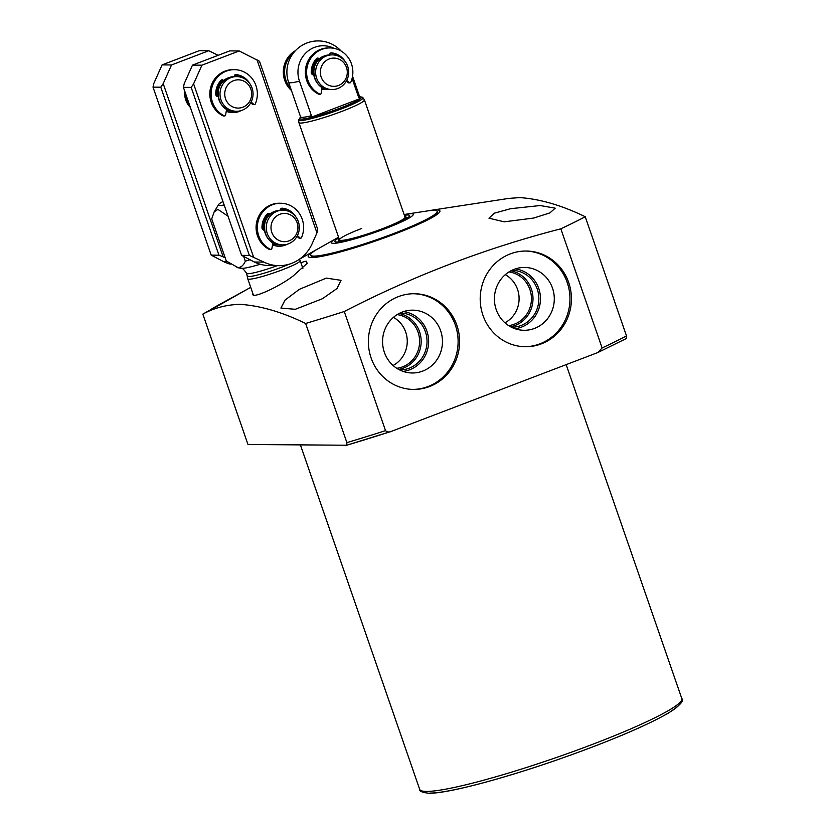 <?xml version="1.0" encoding="UTF-8"?>
<svg xmlns="http://www.w3.org/2000/svg" width="835" height="835" viewBox="0 0 835 835"><rect width="100%" height="100%" fill="white"/><g stroke="black" fill="none" stroke-linecap="round" stroke-linejoin="round"><path stroke-width="1.25" d="M322.467 298.7L336.996 288.534L341.024 280.33L326.318 278.107L299.348 289.338L285.069 300.057L280.904 308.063L295.308 309.294L322.467 298.7M533.711 218.05L549.91 212.894L555.212 208.176L540.172 205.535L510.602 208.698L494.205 213.217L488.976 218.217L504.246 221.818L533.711 218.05M318.594 248.496A69.702 7.348 -19.1 0 0 315.776 250.03A69.702 7.348 -19.1 0 0 311.612 257.566A69.702 7.348 -19.1 0 0 395.132 233.883A69.702 7.348 -19.1 0 0 436.507 209.888A69.702 7.348 -19.1 0 0 429.952 210.493A69.702 7.348 -19.1 0 0 426.779 211.036M252.838 293.471L252.535 294.713L253.997 295.329C259.174 295.684 281.082 285.393 293.262 275.863L307.186 263.317L306.153 261.146L300.861 262.618M202.832 314.117L247.985 444.502L346.723 445.222L346.89 442.623L305.631 323.469C282.23 312.102 260.437 305.725 240.229 304.347C226.713 304.629 214.251 307.885 202.832 314.117L210.42 309.858M305.631 323.469A249.655 26.313 -19.1 0 0 344.27 311.497L385.53 430.651C387.304 432.206 389.35 432.415 391.667 431.257L597.777 352.568L626.5 338.446M597.777 352.568L602.108 347.965L560.849 228.811C485.876 248.12 413.68 275.686 344.27 311.497M560.849 228.811A249.655 26.313 -19.1 0 0 585.231 216.735L626.49 335.889L626.313 338.488M508.933 198.396L519.829 197.603C540.026 198.991 561.83 205.368 585.231 216.735M249.571 288.012L216.328 306.257M231.243 298.032C214.532 307.134 208.051 310.902 211.808 309.326L250.709 287.323M371.105 357.944A47.856 45.612 90.4 0 0 413.628 389.434A47.856 45.612 90.4 0 0 456.849 325.212A47.856 45.612 90.4 0 0 414.327 293.732A47.856 45.612 90.4 0 0 371.105 357.944M412.897 389.413A47.856 45.612 90.4 0 0 455.378 325.201A47.856 45.612 90.4 0 0 413.596 293.732M482.943 315.254A47.856 45.612 90.4 0 0 525.466 346.734A47.856 45.612 90.4 0 0 568.687 282.512A47.856 45.612 90.4 0 0 526.165 251.032A47.856 45.612 90.4 0 0 482.943 315.254M524.735 346.723A47.856 45.612 90.4 0 0 567.226 282.501A47.856 45.612 90.4 0 0 525.434 251.032M510.529 326.746A28.432 27.106 90.4 0 0 531.373 289.014A28.432 27.106 90.4 0 0 510.936 270.791M508.995 271.918A27.044 25.781 -89.6 0 1 529.891 289.484A27.044 25.781 -89.6 0 1 508.598 325.598M511.406 327.216A28.432 27.106 90.4 0 0 511.563 327.216A28.432 27.106 90.4 0 0 537.239 289.056A28.432 27.106 90.4 0 0 511.98 270.352A28.432 27.106 90.4 0 0 511.824 270.342M496.209 309.618A31.417 29.945 90.4 0 0 521.176 330.107A31.417 29.945 90.4 0 0 552.499 288.127A31.417 29.945 90.4 0 0 521.635 267.586A31.417 29.945 90.4 0 0 496.209 309.618M514.955 328.708A30.112 28.703 90.4 0 0 538.752 288.482A30.112 28.703 90.4 0 0 515.393 268.901M398.692 369.446A28.432 27.106 90.4 0 0 419.535 331.704A28.432 27.106 90.4 0 0 399.099 313.49M397.157 314.607A27.044 25.781 -89.6 0 1 418.053 332.184A27.044 25.781 -89.6 0 1 396.761 368.298M399.568 369.905A28.432 27.106 90.4 0 0 399.725 369.905A28.432 27.106 90.4 0 0 425.401 331.745A28.432 27.106 90.4 0 0 400.142 313.041A28.432 27.106 90.4 0 0 399.986 313.041M384.361 352.307A31.417 29.945 90.4 0 0 409.338 372.807A31.417 29.945 90.4 0 0 440.661 330.827A31.417 29.945 90.4 0 0 409.797 310.286A31.417 29.945 90.4 0 0 384.361 352.307M403.117 371.398A30.112 28.703 90.4 0 0 426.915 331.171A30.112 28.703 90.4 0 0 403.555 311.601M393.076 365.48A27.044 25.781 90.4 0 0 405.706 332.09A27.044 25.781 90.4 0 0 393.431 317.373M504.924 322.79A27.044 25.781 90.4 0 0 517.543 289.39A27.044 25.781 90.4 0 0 505.269 274.673M310.651 255.124L310.818 255.625A66.925 7.056 -19.1 0 0 314.106 256.616A66.925 7.056 -19.1 0 0 385.446 237.171A66.925 7.056 -19.1 0 0 437.3 211.829L437.123 211.328A66.925 7.056 160.9 0 1 394.12 233.372A66.925 7.056 160.9 0 1 310.651 255.124A66.925 7.056 160.9 0 1 317.916 248.882L336.004 238.653A43.347 4.572 160.9 0 1 338.592 237.265M247.557 276.061A27.044 2.849 -19.1 0 0 247.567 276.145A27.044 2.849 -19.1 0 0 248.893 276.542A27.044 2.849 -19.1 0 0 288.827 264.298M277.314 265.655A27.044 2.849 -19.1 0 1 247.922 273.713A27.044 2.849 -19.1 0 1 246.586 273.316L247.745 278.723A27.743 2.922 -19.1 0 0 247.755 278.796A27.743 2.922 -19.1 0 0 249.112 279.214A27.743 2.922 -19.1 0 0 278.692 271.156A27.743 2.922 -19.1 0 0 300.183 260.645A27.743 2.922 -19.1 0 0 300.141 260.572L299.295 259.32L315.776 250.03M222.955 201.517A31.208 3.288 -19.1 0 0 218.634 204.523A31.208 3.288 -19.1 0 0 220.064 205.452A31.208 3.288 -19.1 0 0 224.156 204.993M243.799 256.783L245.313 261.157C243.663 265.165 241.252 267.336 238.09 267.67L226.295 261.021L211.714 218.906L214.157 211.892L217.904 209.387L228.028 216.181M245.313 261.157A46.812 4.937 -19.1 0 0 249.185 260.061L248.934 259.351M346.723 445.222L391.667 431.257M361.774 228.435A34.673 3.653 -19.1 0 0 339.49 239.864A34.673 3.653 -19.1 0 0 382.743 228.592A34.673 3.653 -19.1 0 0 405.017 217.163L364.404 99.866A34.673 3.653 -19.1 0 0 364.352 99.772L362.567 97.288L359.687 96.703M404.119 214.574A43.347 4.572 160.9 0 1 407.01 214.063L427.551 210.921A66.925 7.056 160.9 0 1 437.123 211.328M407.01 214.063A43.347 4.572 160.9 0 1 385.363 228.613A43.347 4.572 160.9 0 1 341.045 242.317A43.347 4.572 160.9 0 1 336.004 238.653M404.37 215.273A39.527 4.165 160.9 0 1 409.609 215.576A39.527 4.165 160.9 0 1 384.204 228.602A39.527 4.165 160.9 0 1 334.898 241.451A39.527 4.165 160.9 0 1 338.833 237.965M404.756 216.401A35.529 3.747 160.9 0 1 405.685 216.693A35.529 3.747 160.9 0 1 382.994 228.592A35.529 3.747 160.9 0 1 338.676 239.895A35.529 3.747 160.9 0 1 339.219 239.092M321.986 88.228A17.337 16.523 -89.6 0 0 328.134 89.522L329.084 89.502A17.337 16.523 -89.6 0 1 328.134 89.522L322.999 89.491A17.337 16.523 -89.6 0 1 321.778 89.428M362.943 97.695A34.026 3.59 -19.1 0 1 341.129 108.999A34.026 3.59 -19.1 0 1 298.669 119.948L298.846 122.453A34.673 3.653 -19.1 0 0 298.867 122.557A34.673 3.653 -19.1 0 0 342.12 111.285A34.673 3.653 -19.1 0 0 364.404 99.866M300.37 117.505A32.596 3.434 -19.1 0 0 310.432 117.578L311.434 115.721L299.473 81.183A26.396 25.165 -89.6 0 1 314.534 47.344A26.396 25.165 -89.6 0 1 334.01 48.346M352.088 78.448L358.737 97.664L360.647 98.405A32.596 3.434 -19.1 0 0 359.77 96.808M310.432 117.578L360.647 98.405M337.789 88.51A17.337 16.523 -89.6 0 1 332.017 89.554A17.337 16.523 -89.6 0 1 315.86 75.171A17.337 16.523 -89.6 0 1 326.506 55.924A17.337 16.523 -89.6 0 1 332.267 54.88A17.337 16.523 -89.6 0 1 348.435 69.263A17.337 16.523 -89.6 0 1 337.789 88.51M338.425 85.514A14.132 13.475 -89.6 0 1 321.162 77.06A14.132 13.475 -89.6 0 1 329.22 58.951A14.132 13.475 -89.6 0 1 346.483 67.395A14.132 13.475 -89.6 0 1 338.425 85.514M242.171 110.241A17.337 16.523 -89.6 0 1 236.399 111.285A17.337 16.523 -89.6 0 1 220.242 96.891A17.337 16.523 -89.6 0 1 230.888 77.655A17.337 16.523 -89.6 0 1 236.649 76.611A17.337 16.523 -89.6 0 1 252.817 90.994A17.337 16.523 -89.6 0 1 242.171 110.241M242.808 107.235A14.132 13.475 -89.6 0 1 225.544 98.791A14.132 13.475 -89.6 0 1 233.602 80.671A14.132 13.475 -89.6 0 1 250.865 89.126A14.132 13.475 -89.6 0 1 242.808 107.235M288.43 243.83A17.337 16.523 -89.6 0 1 282.658 244.874A17.337 16.523 -89.6 0 1 266.501 230.491A17.337 16.523 -89.6 0 1 277.147 211.245A17.337 16.523 -89.6 0 1 282.919 210.201A17.337 16.523 -89.6 0 1 299.076 224.584A17.337 16.523 -89.6 0 1 288.43 243.83M289.067 240.835A14.132 13.475 -89.6 0 1 271.803 232.38A14.132 13.475 -89.6 0 1 279.861 214.271A14.132 13.475 -89.6 0 1 297.124 222.715A14.132 13.475 -89.6 0 1 289.067 240.835M240.991 110.637A18.725 17.848 -89.6 0 1 226.243 111.274M226.452 110.043A17.337 16.523 90.4 0 0 232.412 111.253L232.516 111.253A17.337 16.523 -89.6 0 1 226.462 110.001M287.261 244.227A18.725 17.848 -89.6 0 1 272.513 244.864M272.721 243.632A17.337 16.523 90.4 0 0 278.681 244.843L278.786 244.843A17.337 16.523 -89.6 0 1 272.721 243.59M278.942 265.666L269.507 265.593A38.149 36.364 -89.6 0 1 254.393 262.023L241.597 255.353L249.352 255.416L191.184 87.404L193.605 83.855L201.913 65.193L239.186 50.956L259.528 61.32L317.707 229.322L316.956 232.881L312.175 243.632A38.149 36.364 -89.6 0 1 278.942 265.666A38.149 36.364 -89.6 0 1 263.829 262.086L249.352 255.416M191.184 87.404L183.418 87.351L184.17 83.792L192.478 65.12L229.75 50.893L239.186 50.956M280.8 208.854A18.725 17.848 -89.6 0 1 287.501 210.921M234.541 75.265A18.725 17.848 -89.6 0 1 241.242 77.321M316.956 232.881L256.982 59.661M193.605 83.855L253.579 257.076M183.418 87.351L241.597 255.353M192.478 65.12L201.913 65.193M222.173 80.421A17.337 16.523 90.4 0 0 216.077 95.441M268.432 214.01A17.337 16.523 90.4 0 0 262.336 229.03M190.349 107.371A18.725 17.848 -89.6 0 1 185.777 100.096A18.725 17.848 -89.6 0 1 184.838 91.443M185.61 93.677A17.337 16.523 90.4 0 0 186.602 99.626A17.337 16.523 90.4 0 0 189.482 104.855M230.23 264.152A38.149 36.364 -89.6 0 1 223.989 261.804L211.192 255.134L218.947 255.186L160.779 87.184L163.201 83.636L171.509 64.973L208.781 50.737L218.154 55.319M160.779 87.184L153.014 87.132L153.765 83.563L162.073 64.9L199.346 50.674L208.781 50.737M163.201 83.636L223.175 256.856L218.947 255.186M225.199 257.838L223.175 256.856M153.014 87.132L211.192 255.134M162.073 64.9L171.509 64.973M295.35 50.737A24.278 23.14 90.4 0 0 291.436 90.504M290.768 88.573A24.278 23.14 -89.6 0 1 293.513 52.887M272.868 242.745L271.855 248.736A0.971 0.929 -89.6 0 1 270.55 249.446A24.278 23.14 -89.6 0 1 257.931 222.1A24.278 23.14 -89.6 0 1 280.654 203.249A24.278 23.14 -89.6 0 1 301.508 237.631A0.971 0.929 -89.6 0 1 300.068 237.965L297.406 235.616M269.987 214.397L269.663 213.979A1.66 1.587 90.4 0 0 267.315 213.885A19.414 18.506 90.4 0 0 261.971 227.725A2.495 2.38 90.4 0 0 264.434 230.199M295.256 216.15A2.495 2.38 90.4 0 0 294.797 215.2A19.414 18.506 90.4 0 0 282.23 208.186A1.66 1.587 90.4 0 0 280.487 209.846L280.487 210.19M297.01 236.368L298.815 237.954A0.971 0.929 90.4 0 0 299.4 238.184L300.663 238.194M280.654 203.249L279.401 203.239A24.278 23.14 90.4 0 0 256.669 222.1A24.278 23.14 90.4 0 0 269.287 249.435A0.971 0.929 90.4 0 0 269.674 249.529L270.937 249.54M269.663 213.979L268.4 213.969A1.66 1.587 90.4 0 0 267.826 213.52M268.4 213.969L269.277 215.075M290.862 212.403A19.414 18.506 90.4 0 0 281.614 208.249M322.133 87.372L321.11 93.416A0.971 0.929 -89.6 0 1 319.795 94.125A24.278 23.14 -89.6 0 1 307.186 66.779A24.278 23.14 -89.6 0 1 329.908 47.929A24.278 23.14 -89.6 0 1 350.763 82.31A0.971 0.929 -89.6 0 1 349.322 82.644L346.734 80.358M319.283 59.128L318.907 58.659A1.66 1.587 90.4 0 0 316.569 58.554A19.414 18.506 90.4 0 0 311.225 72.405A2.495 2.38 90.4 0 0 313.793 74.868M344.448 60.642A2.495 2.38 90.4 0 0 344.041 59.869A19.414 18.506 90.4 0 0 331.485 52.866A1.66 1.587 90.4 0 0 329.742 54.526L329.742 54.87M346.327 81.099L348.07 82.634A0.971 0.929 90.4 0 0 348.654 82.863L349.917 82.874M329.908 47.929L328.656 47.919A24.278 23.14 90.4 0 0 305.923 66.769A24.278 23.14 90.4 0 0 318.542 94.115A0.971 0.929 90.4 0 0 318.928 94.209L320.191 94.219M313.741 74.492L313.156 74.712L313.772 74.722M318.907 58.659L317.655 58.648A1.66 1.587 90.4 0 0 317.081 58.199M317.655 58.648L318.584 59.807M339.887 56.895A19.414 18.506 90.4 0 0 330.869 52.929M226.609 109.155L225.596 115.146A0.971 0.929 -89.6 0 1 224.281 115.856A24.278 23.14 -89.6 0 1 211.673 88.51A24.278 23.14 -89.6 0 1 234.395 69.66A24.278 23.14 -89.6 0 1 255.249 104.031A0.971 0.929 -89.6 0 1 253.809 104.375L251.147 102.027M223.728 80.797L223.404 80.39A1.66 1.587 90.4 0 0 221.056 80.285A19.414 18.506 90.4 0 0 215.712 94.136A2.495 2.38 90.4 0 0 218.175 96.599M248.997 82.561A2.495 2.38 90.4 0 0 248.527 81.6A19.414 18.506 90.4 0 0 235.971 74.597A1.66 1.587 90.4 0 0 234.228 76.256L234.228 76.601M250.74 102.768L252.556 104.365A0.971 0.929 90.4 0 0 253.141 104.594L254.404 104.605M234.395 69.66L233.142 69.649A24.278 23.14 90.4 0 0 210.41 88.5A24.278 23.14 90.4 0 0 223.029 115.846A0.971 0.929 90.4 0 0 223.415 115.94L224.678 115.95M223.404 80.39L222.141 80.379A1.66 1.587 90.4 0 0 221.567 79.92M222.141 80.379L223.018 81.475M244.603 78.814A19.414 18.506 90.4 0 0 235.355 74.659M429.879 793.083A135.928 14.331 -19.1 0 0 574.104 753.828A135.928 14.331 -19.1 0 0 680.139 702.266M426.487 791.423A138.704 14.623 -19.1 0 0 574.355 751.124A138.704 14.623 -19.1 0 0 681.819 698.603C684.491 700.596 679.941 705.471 668.157 713.236C644.495 726.659 607.421 742.221 556.924 759.944C501.063 779.379 446.767 793.647 428.95 793.25C422.27 792.509 419.18 791.215 419.692 789.367A138.704 14.623 -19.1 0 0 426.487 791.423M246.586 273.316C243.862 269.371 241.993 267.701 241.012 268.296A31.208 3.288 -19.1 0 0 241.847 268.369A31.208 3.288 -19.1 0 0 260.217 264.257M602.108 347.965A249.655 26.313 -19.1 0 0 626.49 335.889M346.942 445.159A246.889 26.021 -19.1 0 0 390.456 431.653M346.89 442.623A249.655 26.313 -19.1 0 0 385.53 430.651M300.621 117.244A32.68 3.444 -19.1 0 0 309.409 117.829A32.68 3.444 -19.1 0 0 340.388 108.028A32.68 3.444 -19.1 0 0 359.739 96.776M341.15 51.081A31.208 31.208 0 0 0 288.607 82.321A31.208 3.288 -19.1 0 0 290.131 82.79A31.208 3.288 -19.1 0 0 299.473 81.183M300.892 117.192L300.569 116.858A31.208 3.288 -19.1 0 0 311.434 115.721M358.737 97.664A31.208 3.288 -19.1 0 0 359.541 96.442L352.547 76.225M311.831 74.044A17.337 16.523 -89.6 0 1 317.77 58.794M322.759 87.717A16.648 15.865 -89.6 0 1 322.112 87.445M312.791 74.722A16.648 15.865 -89.6 0 1 318.281 59.442M332.017 89.554L330.023 89.533A17.337 16.523 -89.6 0 1 313.866 75.15A17.337 16.523 -89.6 0 1 324.512 55.914A17.337 16.523 -89.6 0 1 330.284 54.859L332.267 54.88M233.466 111.232A17.337 16.523 -89.6 0 1 232.516 111.253L233.466 111.232M216.202 95.628A17.337 16.523 -89.6 0 1 222.214 80.473M227.141 109.448A16.648 15.865 -89.6 0 1 226.598 109.218M217.173 96.411A16.648 15.865 -89.6 0 1 222.726 81.11M236.399 111.285L234.405 111.264A17.337 16.523 -89.6 0 1 218.248 96.881A17.337 16.523 -89.6 0 1 228.894 77.634A17.337 16.523 -89.6 0 1 234.666 76.59L236.649 76.611M279.725 244.822A17.337 16.523 -89.6 0 1 278.786 244.843L279.725 244.822M262.461 229.218A17.337 16.523 -89.6 0 1 268.484 214.063M273.4 243.037A16.648 15.865 -89.6 0 1 272.857 242.808M263.432 230.001A16.648 15.865 -89.6 0 1 268.985 214.71M282.658 244.874L280.664 244.864A17.337 16.523 -89.6 0 1 264.507 230.47A17.337 16.523 -89.6 0 1 275.153 211.234A17.337 16.523 -89.6 0 1 280.925 210.19L282.919 210.201M254.393 262.023L263.829 262.086M223.989 261.804L227.256 261.825M298.815 237.954L300.068 237.965M269.287 249.435L270.55 249.446M348.07 82.634L349.322 82.644M318.542 94.115L319.795 94.125M252.556 104.365L253.809 104.375M223.029 115.846L224.281 115.856M681.819 698.603L566.172 364.634M218.634 204.523L214.157 211.892M241.012 268.296L236.952 267.555M253.464 295.287L247.755 278.796M302.865 268.4L300.183 260.645M429.952 210.493L508.933 198.386M419.692 789.367L300.402 444.888M405.685 216.693L407.282 218.071M338.676 239.895L338.269 241.973M339.49 239.864L298.867 122.557M298.669 119.948L300.621 117.15M300.569 116.858L288.607 82.321M359.541 96.442L359.979 96.964L359.457 96.891M330.023 89.533C312.248 90.524 307.395 61.268 324.491 55.914L330.284 54.859M234.405 111.264C216.63 112.255 211.777 82.999 228.873 77.645L234.666 76.59M280.664 244.864C262.889 245.855 258.036 216.599 275.132 211.234L280.925 210.19"/></g></svg>
